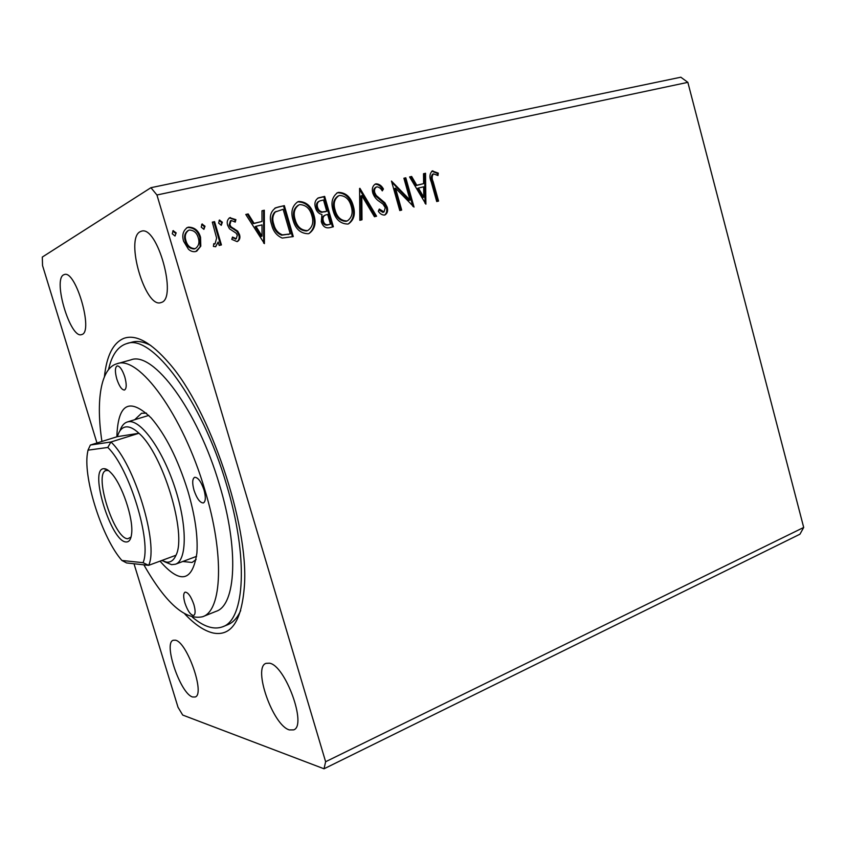 <?xml version="1.0" encoding="UTF-8"?>
<svg xmlns="http://www.w3.org/2000/svg" width="846" height="846" viewBox="0 0 846 846"><rect width="100%" height="100%" fill="white"/><g stroke="black" fill="none" stroke-linecap="round" stroke-linejoin="round"><path stroke-width="1.27" d="M269.409 663.179L265.993 663.359C252.542 667.462 272.962 725.614 289.395 729.918L293.636 729.887C307.341 725.836 285.239 665.125 269.409 663.179M63.651 274.823C52.589 279.666 70.398 338.982 81.523 334.625L81.882 334.508C93.642 331.833 75.77 270.033 64.444 274.506L63.651 274.823M140.172 231.688C124.922 238.731 145.237 308.314 160.761 302.646L161.364 302.445C177.575 298.448 157.419 225.417 141.525 231.17L140.172 231.688M175.259 640.179L173.219 640.274C163.056 642.918 180.526 694.006 192.613 696.988L195.151 696.998C205.515 694.471 186.924 641.437 175.259 640.179M104.428 376.703C106.649 355.637 113.153 342.841 123.918 338.326C135.952 334.064 151.011 342.355 169.094 363.188C209.671 408.904 248.851 524.509 244.431 585.464C241.819 620.784 231.381 636.626 213.129 632.998C204.298 630.936 194.876 624.623 184.872 614.048M96.962 442.976L42.543 265.559L42.3 257.068L150.926 187.696L680.829 77.208L687.851 82.348L803.7 527.46L799.946 534.207L324.029 768.792L182.704 715.06L178.02 707.267L134.006 563.753M105.063 469.382L104.862 468.747M425.898 204.172L409.591 176.93L411.642 176.454L416.782 185.242L423.624 183.635L423.508 173.737L425.538 173.271L425.898 204.172M375.91 183.836C379.061 183.868 381.567 185.591 383.428 189.018L382.276 190.879C380.933 188.447 379.145 187.103 376.914 186.85L376.533 186.977C374.651 188.172 374.069 190.086 374.789 192.719L376.259 195.489L384.888 202.797L387.151 207.069C388.219 210.675 387.479 213.298 384.941 214.958L384.602 215.074C382.096 215.096 380.002 213.827 378.299 211.236L379.304 209.047L384.021 211.944L385.247 207.661L382.995 204.119L379.759 201.729C376.512 199.762 374.196 196.896 372.822 193.131C371.68 189.028 372.526 185.983 375.349 184.005L375.064 184.216C378.204 184.248 380.711 185.972 382.572 189.388L383.428 189.018M353.205 205.737C355.669 213.795 354.114 219.844 348.531 223.862L347.865 224.063C340.409 223.883 335.492 219.41 333.091 210.643C330.68 202.712 332.182 196.716 337.607 192.677L338.643 192.359C346.014 192.719 350.857 197.171 353.205 205.737L352.37 206.086C354.717 213.71 353.374 219.653 348.362 223.915M313.898 215.032C316.436 223.228 314.807 229.382 309.033 233.517L308.325 233.729C300.605 233.581 295.508 229.044 293.044 220.129C290.569 212.071 292.134 205.969 297.729 201.813L298.85 201.464C306.485 201.803 311.497 206.318 313.898 215.032L313.105 215.381C315.505 223.111 314.12 229.171 308.927 233.549M264.407 243.616L245.784 214.472L248.174 213.922L254.043 223.323L261.996 221.462L261.974 210.76L264.322 210.22L264.407 243.616M222.371 222.234L221.271 225.322L218.617 223.101L219.474 220.097L222.371 222.234L221.652 222.593L221.208 225.332M205.018 226.231L203.907 229.34L201.211 227.109L202.088 224.074L205.018 226.231L204.32 226.591L203.865 229.351M176.158 232.872L175.016 236.034L172.256 233.771L173.144 230.704L176.158 232.872L175.006 236.034M687.851 82.348L156.944 194.992L325.625 761.728L324.029 768.792M803.7 527.46L325.625 761.728M200.798 246.165L195.754 251.537C193.036 252.045 190.583 251.241 188.383 249.147L183.635 241.279C181.774 235.262 183.043 230.662 187.442 227.5L188.531 227.151C194.633 227.267 198.651 230.651 200.555 237.314L200.798 246.165L196.663 251.251M214.567 221.631L221.43 244.928L219.177 245.467L218.162 242.041L215.709 246.704L213.404 246.429L213.752 243.69L215.074 243.796L216.618 238.075L212.304 222.149L214.567 221.631L213.858 221.99L220.669 245.107M237.039 241.607L231.772 239.344L232.502 237.049L236.288 238.731L237.292 235.188L236.15 233.21L229.456 228.769L227.669 225.353C226.633 221.99 227.363 219.452 229.826 217.75L235.907 219.643L235.262 222.086L231.148 220.468L229.869 224.708L231.043 226.802L237.726 231.159L239.481 234.543C240.454 237.641 239.788 239.947 237.483 241.48L237.039 241.607M277.9 207.111L284.341 205.641L293.287 236.563L282.215 238.064C276.705 235.653 273.173 231.222 271.629 224.761C269.007 217.094 270.434 211.405 275.912 207.714L284.341 205.641M324.663 196.399L333.366 226.77L329.612 227.69C325.499 228.441 322.738 226.421 321.311 221.641L321.956 214.556C318.678 213.678 316.52 211.405 315.484 207.746C314.162 203.199 315.177 199.899 318.519 197.858L324.663 196.399L323.849 196.769L332.51 226.982M359.91 188.309L376.576 216.216L374.45 216.735L361.802 195.585L361.993 219.78L359.836 220.309L359.582 188.468M403.902 178.231L405.805 177.797L414.022 207.08L395.505 188.14L401.691 210.083L399.777 210.559L391.476 181.076L410.035 200.047L403.902 178.231M433.194 181.837L438.566 201.084L436.716 201.538L431.259 181.985C429.229 177.3 429.578 173.631 432.285 170.977L438.291 173.113L437.974 175.545L433.459 173.853C431.83 175.936 431.746 178.601 433.194 181.837L432.306 182.207L437.636 201.306M150.926 187.696L156.944 194.992M192.391 617.178C203.844 626.791 213.943 629.995 222.699 626.77L227.902 624.655C233.126 622.529 237.398 617.834 240.698 610.558M150.874 345.538C143.841 341.773 137.591 340.631 132.156 342.122L131.024 342.471M175.482 233.232L172.732 230.979L173.409 230.62M186.554 227.944L188.531 227.151M187.844 227.511C193.946 227.616 197.953 231 199.857 237.652L200.555 237.314M199.857 237.652L200.09 246.493M187.971 230.641C184.714 233.084 183.815 236.552 185.274 241.057C186.67 246.08 189.652 248.713 194.21 248.978L195.415 248.481M185.951 240.719C187.357 245.742 190.339 248.386 194.897 248.639L195.489 248.46C198.799 245.953 199.73 242.411 198.26 237.832C196.885 232.84 193.935 230.249 189.388 230.049L188.658 230.281C185.401 232.724 184.502 236.203 185.951 240.719L185.274 241.057M194.21 248.978L194.897 248.639M201.708 224.317L202.331 223.989M201.665 224.349L204.32 226.591M215.487 246.778L218.162 242.041M213.689 244.208L214.895 243.87M214.175 244.198L214.747 243.934M212.367 222.329L213.858 221.99M219.114 220.32L219.717 220.013M219.061 220.362L221.652 222.593M232.259 237.832L236.066 238.805M235.336 239.143L235.897 238.879M229.203 218.067L230.408 217.559M229.689 217.93L235.177 220.002L235.907 219.643M235.177 220.002L234.754 221.61M231.148 220.468L230.419 220.827L229.139 225.068L229.869 224.708M229.139 225.068L230.313 227.151L231.043 226.802M230.313 227.151L233.38 228.98L234.109 228.632M233.38 228.98L236.996 231.497L237.726 231.159M236.996 231.497L238.741 234.881L239.481 234.543M238.741 234.881C239.619 237.631 239.143 239.841 237.303 241.533M245.89 214.641L248.174 213.922M247.434 214.292L253.292 223.672L254.043 223.323M253.292 223.672L261.996 221.462M261.974 210.961L264.322 210.22M263.571 210.591L263.645 243.066M255.915 226.326L255.164 226.675L261.277 236.446L262.027 236.108L261.996 224.888L255.915 226.326L262.027 236.108M283.558 206.001L292.462 236.764M274.813 208.211L277.128 207.482M276.166 211.394L274.59 212.304C271.862 215.709 271.333 219.812 273.015 224.613C274.263 229.901 277.171 233.433 281.718 235.199L290.252 233.908L283.124 209.3L275.352 211.944C272.624 215.349 272.095 219.452 273.776 224.264C275.035 229.562 277.943 233.094 282.49 234.86L290.252 233.908M281.718 235.199L282.49 234.86M273.015 224.613L273.776 224.264M274.59 212.304L275.352 211.944M297.729 201.813L298.85 201.464M298.056 201.845C305.692 202.173 310.704 206.688 313.105 215.381M298.247 205.218C293.615 208.507 292.325 213.435 294.366 219.981C296.322 227.045 300.372 230.694 306.527 230.947L307.733 230.493M295.159 219.632C297.105 226.696 301.165 230.355 307.32 230.609L307.891 230.44C312.565 227.098 313.877 222.128 311.836 215.54C309.932 208.56 305.924 204.922 299.833 204.605L299.029 204.848C294.397 208.148 293.107 213.076 295.159 219.632L294.366 219.981M306.527 230.947L307.32 230.609M317.8 198.197L319.323 197.615M318.519 197.985L323.849 196.769M319.069 201.274C316.679 202.427 315.907 204.552 316.753 207.63C317.536 210.273 319.132 211.838 321.543 212.314L326.746 211.299L323.51 199.984L319.957 200.872C317.504 202.004 316.7 204.129 317.557 207.27C318.339 209.914 319.936 211.479 322.347 211.955L326.746 211.299M324.674 215.349C322.389 216.46 321.681 218.49 322.548 221.43C323.373 224.285 325.023 225.47 327.508 225.015L330.437 224.158L327.645 214.419L325.488 215C323.204 216.111 322.485 218.141 323.352 221.092C324.187 223.936 325.837 225.131 328.311 224.666L330.437 224.158M327.508 225.015L328.311 224.666M322.548 221.43L323.352 221.092M321.543 212.314L322.347 211.955M316.753 207.63L317.557 207.27M336.845 193.036L338.643 192.359M337.829 192.74C345.189 193.089 350.033 197.541 352.37 206.086M338.231 195.955L338.04 196.039C333.567 199.244 332.319 204.066 334.307 210.527C336.211 217.464 340.124 221.06 346.067 221.335L347.209 220.901M335.132 210.168C337.025 217.115 340.949 220.721 346.892 220.986L347.42 220.838C351.936 217.581 353.194 212.716 351.206 206.213C349.356 199.37 345.485 195.775 339.595 195.447L338.865 195.669C334.382 198.873 333.134 203.706 335.132 210.168L334.307 210.527M346.067 221.335L346.892 220.986M359.592 189.557L375.656 216.449M361.147 219.992L360.956 195.955L361.802 195.585M382.572 189.388L381.948 190.413M376.533 186.977L375.687 187.347C373.805 188.542 373.223 190.456 373.943 193.089L374.789 192.719M373.943 193.089L375.413 195.849L376.259 195.489M375.413 195.849L384.031 203.156L384.888 202.797M384.031 203.156L386.294 207.418L387.151 207.069M386.294 207.418C387.278 210.675 386.707 213.224 384.602 215.074M378.902 209.924L382.91 212.378L383.767 212.029M382.91 212.378L383.513 212.135M403.954 178.4L405.805 177.797M404.927 178.178L412.848 206.35M400.782 210.305L394.648 188.51L395.505 188.14M391.761 182.112L409.157 200.396L410.035 200.047M409.686 177.089L411.642 176.454M410.775 176.835L415.904 185.612L416.782 185.242M415.904 185.612L423.624 183.635M423.508 173.916L425.538 173.271M424.65 173.652L424.999 203.241M418.421 188.045L417.543 188.415L422.905 197.552L423.783 197.203L423.656 186.807L418.421 188.045L423.783 197.203M431.735 171.252L432.835 170.807M431.946 171.199L437.393 173.493L438.291 173.113M437.393 173.493L437.192 175.048M432.792 174.16L432.57 174.234C430.942 176.306 430.847 178.971 432.306 182.207M116.833 379.093C119.297 386.347 121.845 389.995 124.489 390.038C126.657 388.642 126.763 384.253 124.785 376.872C122.31 369.607 119.762 365.948 117.139 365.906C114.95 367.333 114.845 371.732 116.833 379.093M194.03 490.32C196.959 498.759 200.079 502.968 203.421 502.926C205.737 501.477 205.927 497.152 204.013 489.95C201.062 481.48 197.943 477.271 194.633 477.313C192.296 478.794 192.095 483.129 194.03 490.32M184.914 603.029C187.791 611.224 190.731 615.349 193.745 615.412C195.511 614.228 195.553 610.611 193.882 604.562C190.985 596.335 188.045 592.189 185.063 592.147C183.286 593.353 183.233 596.98 184.914 603.029M116.854 436.811C117.964 403.521 129.396 397.218 151.138 417.903C165.583 434.738 177.787 458.966 187.738 490.553C194.971 515.161 198.027 535.962 196.906 552.946C192.55 581.688 180.261 584.417 160.031 561.141M182.778 561.49L192.053 562.474L196.092 559.576M143.873 564.832C165.71 603.209 185.295 620.499 202.628 616.734C222.022 610.812 224.74 554.934 204.859 489.919C182.852 414.625 138.522 354.728 116.896 363.78C100.759 368.179 95.746 400.528 101.922 441.443M202.628 616.734L216.111 611.33C235.939 605.218 239.196 549.477 219.484 484.864C197.721 410.035 153.041 350.699 130.887 359.867L116.896 363.78M222.699 626.77C244.822 619.875 248.692 557.482 226.495 484.547C201.919 399.936 151.519 333.366 126.731 343.603C117.827 346.374 111.746 355.056 108.5 369.649M146.464 413.134L141.494 413.292L134.715 419.711M126.244 541.958C111.27 542.466 88.555 468.726 103.762 468.695C105.813 468.525 108.235 469.932 111.027 472.893C121.813 483.701 133.615 518.535 131.627 533.678C131.014 539.304 129.216 542.064 126.244 541.958M108.478 470.535L106.152 470.503C93.197 473.178 114.295 539.367 127.852 538.722L131.035 537.094M161.713 560.517L166.641 562.146C170.712 562.527 173.821 560.221 175.979 555.251C187.188 534.238 162.929 453.784 138.934 433.268C133.774 428.436 129.29 426.331 125.483 426.966C121.718 427.706 119.022 430.931 117.393 436.642L138.934 433.268L110.921 441.993C134.271 463.048 159.006 544.464 148.632 565.35L175.979 555.251M119.91 430.9C121.538 426.014 123.981 423.042 127.26 421.985L128.148 421.773C140.246 418.992 161.998 448.475 174.625 486.767C187.4 525.028 187.199 560.433 175.471 564.219L171.611 564.673L164.209 561.607M87.995 450.167L87.36 453.72C83.373 479.619 102.578 538.817 121.909 560.475L143.059 562.685C152.09 542.487 129.396 467.87 107.791 447.46L87.995 450.167L90.374 445.028L117.393 436.642M143.059 562.685L148.632 565.35L126.604 562.95L121.909 560.475M90.374 445.028L110.921 441.993L107.791 447.46M288.084 234.575L288.867 234.247M324.906 211.902L325.71 211.542M379.97 199.825L380.827 199.466M187.442 227.5L186.755 227.849M195.489 248.46L194.792 248.787M215.074 243.796L214.366 244.134M236.288 238.731L235.558 239.069M229.826 217.75L229.097 218.109M275.912 207.714L275.14 208.084M307.891 230.44L307.098 230.778M318.519 197.858L317.715 198.228M337.607 192.677L336.793 193.057M347.42 220.838L346.596 221.176M384.021 211.944L383.164 212.293M433.459 173.853L432.57 174.234M126.731 343.603L132.156 342.122M107.728 469.995L106.786 470.291M175.471 564.219L196.579 556.351M127.26 421.985L148.811 415.407"/></g></svg>
